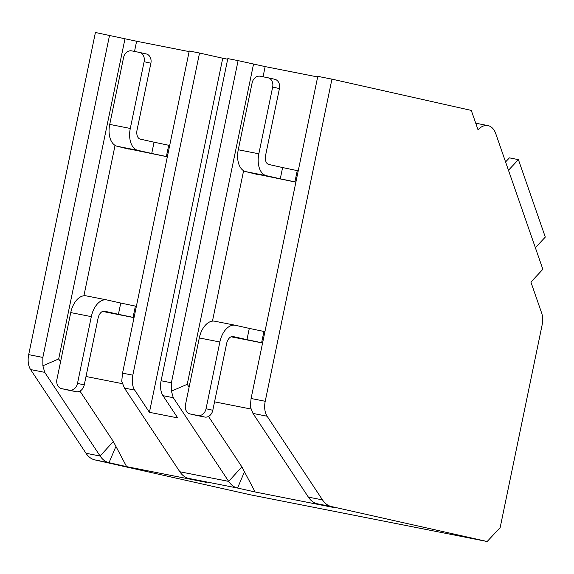 <?xml version="1.0" encoding="UTF-8"?>
<svg xmlns="http://www.w3.org/2000/svg" width="574" height="574" viewBox="0 0 574 574"><rect width="100%" height="100%" fill="white"/><g stroke="black" fill="none" stroke-linecap="round" stroke-linejoin="round"><path stroke-width="0.86" d="M487.161 541.512L331.406 506.555A32.854 19.817 -78.8 0 1 322.509 499.904L267.111 416.215A16.424 9.909 -78.8 0 1 265.224 401.291L331.937 79.14L471.29 110.416L478.013 129.774A21.353 12.879 -78.8 0 1 487.972 125.606A21.353 12.879 -78.8 0 1 495.793 133.764L542.861 269.299L530.907 282.092L541.641 312.988A16.424 9.909 -78.8 0 1 542.114 324.999L500.162 527.592L487.161 541.512L250.637 494.86L94.882 459.903A32.854 19.817 -78.8 0 1 85.992 453.252L30.594 369.57A16.424 9.909 -78.8 0 1 28.7 354.639L95.413 32.488L136.619 41.249L134.51 51.438M199.537 53.023L222.741 58.232L149.419 412.319L134.711 390.105A16.424 9.909 -78.8 0 1 132.824 375.174L199.537 53.023L189.248 51L122.535 373.143L121.738 381.33L124.429 388.074L179.827 471.756A32.854 19.817 101.2 0 0 188.724 478.415L206.31 482.361L126.617 466.64L109.024 462.694A32.854 19.817 -78.8 0 1 100.127 456.043L44.729 372.354L42.885 365.781L42.842 357.43L109.555 35.279M331.937 79.14L317.795 76.349L251.082 398.5L250.278 406.679L252.976 413.424L308.367 497.113A32.854 19.817 101.2 0 0 317.264 503.764L334.857 507.717L255.157 491.997L237.564 488.051A32.854 19.817 -78.8 0 1 228.674 481.392L173.276 397.71L171.432 391.131L171.382 382.779L238.095 60.629L265.166 66.598L263.05 76.787M179.827 471.756L228.674 481.392L241.862 466.849L255.157 491.997M505.579 161.954L509.403 157.857L518.401 159.629L545.3 237.084L535.363 247.717M508.471 170.263L518.401 159.629M189.126 51.603L136.619 41.249M317.666 76.959L265.166 66.598M238.095 60.629L227.813 58.605L161.1 380.749A16.424 9.909 -78.8 0 0 162.994 395.68L177.696 417.894L149.419 412.319M227.691 59.208L222.741 58.232M126.617 466.64L113.322 441.492L79.944 391.081M60.564 361.799L58.684 358.951L42.885 365.781M58.684 358.951L125.017 38.645M115.058 145.373L83.912 295.761M86.014 376.494L122.37 383.669M129.136 148.953L167.343 156.795M102.545 311.431L134.029 317.644M241.862 466.849L208.491 416.43M214.554 401.843L250.917 409.018M189.104 387.149L187.224 384.307L171.432 391.131M187.224 384.307L253.557 63.994M243.598 170.722L212.459 321.117M257.683 174.302L295.883 182.152M231.085 336.787L262.576 342.994M238.267 149.749L258.838 153.803L272.664 87.054A8.215 6.551 -77.4 0 0 268.029 77.777A8.215 6.551 -77.4 0 0 267.9 77.748L260.187 76.227A8.215 6.551 -77.4 0 0 252.094 83L238.267 149.749A19.71 11.889 -78.8 0 0 245.88 171.655L257.64 174.525M298.229 170.837L297.246 170.614L294.914 181.872L280.277 178.815L282.609 167.558L297.246 170.614M268.166 77.806L274.666 79.262A8.215 6.551 102.6 0 1 274.803 79.291A8.215 6.551 102.6 0 1 279.43 88.575L265.604 155.324A8.215 4.958 -78.8 0 0 268.776 164.451L282.609 167.558M258.838 153.803A19.71 11.889 101.2 0 0 266.444 175.709L280.277 178.815M206.044 408.745L219.864 341.996L199.3 337.942L185.474 404.692A8.215 6.551 -77.4 0 0 190.102 413.969A8.215 6.551 -77.4 0 0 190.238 413.998L197.951 415.519A8.215 6.551 -77.4 0 0 206.044 408.745L212.811 410.267L226.637 343.517A8.215 4.958 -78.8 0 1 233.058 336.543A8.215 4.958 -78.8 0 1 233.137 336.558L246.964 339.657L249.295 328.4L263.94 331.463L261.608 342.721L246.964 339.657M249.295 328.4L235.469 325.3A19.71 11.889 101.2 0 0 235.283 325.257A19.71 11.889 101.2 0 0 219.864 341.996M190.238 413.998L197.004 415.519A8.215 6.551 102.6 0 1 196.875 415.49A8.215 6.551 102.6 0 1 196.738 415.461M197.004 415.519L204.717 417.04A8.215 6.551 102.6 0 0 212.811 410.267M295.897 182.094L294.914 181.872M199.3 337.942A19.71 11.889 -78.8 0 1 214.719 321.203A19.71 11.889 -78.8 0 1 214.898 321.239M262.583 342.936L261.608 342.721M264.915 331.679L263.94 331.463M109.727 124.4L130.291 128.454L144.117 61.705A8.215 6.551 -77.4 0 0 139.489 52.421A8.215 6.551 -77.4 0 0 139.353 52.392L131.64 50.871A8.215 6.551 -77.4 0 0 123.553 57.644L109.727 124.4A19.71 11.889 -78.8 0 0 117.333 146.305L129.093 149.168M169.682 145.48L168.706 145.265L166.374 156.523L151.73 153.466L154.062 142.201L168.706 145.265M139.618 52.449L146.126 53.913A8.215 6.551 102.6 0 1 146.255 53.942A8.215 6.551 102.6 0 1 150.883 63.219L137.064 129.975A8.215 4.958 -78.8 0 0 140.235 139.102L154.062 142.201M130.291 128.454A19.71 11.889 101.2 0 0 137.904 150.359L151.73 153.466M77.497 383.396L91.323 316.64L70.753 312.586L56.934 379.335A8.215 6.551 -77.4 0 0 61.562 388.62A8.215 6.551 -77.4 0 0 61.691 388.648L69.404 390.169A8.215 6.551 -77.4 0 0 77.497 383.396L84.27 384.91L98.089 318.161A8.215 4.958 -78.8 0 1 104.518 311.187A8.215 4.958 -78.8 0 1 104.59 311.208L118.423 314.308L120.755 303.05L135.392 306.107L133.06 317.365L118.423 314.308M120.755 303.05L106.922 299.944A19.71 11.889 101.2 0 0 106.742 299.908A19.71 11.889 101.2 0 0 91.323 316.64M61.691 388.648L68.464 390.169A8.215 6.551 102.6 0 1 68.328 390.141A8.215 6.551 102.6 0 1 68.198 390.105M68.464 390.169L76.177 391.69A8.215 6.551 102.6 0 0 84.27 384.91M167.35 156.745L166.374 156.523M70.753 312.586A19.71 11.889 -78.8 0 1 86.172 295.854A19.71 11.889 -78.8 0 1 86.358 295.89M134.043 317.587L133.06 317.365M136.375 306.329L135.392 306.107M244.581 471.498L237.564 488.051L188.724 478.415M116.041 446.149L109.024 462.694L94.882 459.903M331.406 506.555L317.264 503.764M113.322 441.492L100.127 456.043L85.992 453.252M322.509 499.904L308.367 497.113M44.729 372.354L30.594 369.57M267.111 416.215L252.976 413.424M173.276 397.71L162.994 395.68M134.711 390.105L124.429 388.074M42.842 357.43L28.7 354.639M265.224 401.291L251.082 398.5M132.824 375.174L122.535 373.143M171.382 382.779L161.1 380.749M272.664 87.054L279.43 88.575M245.88 171.655L266.444 175.709M197.951 415.519L204.717 417.04M144.117 61.705L150.883 63.219M117.333 146.305L137.904 150.359M69.404 390.169L76.177 391.69M487.972 125.606L475.724 123.188M268.029 77.777L274.803 79.291M190.102 413.969L196.875 415.49M235.283 325.257L214.719 321.203M139.489 52.421L146.255 53.942M61.562 388.62L68.328 390.141M106.742 299.908L86.172 295.854"/></g></svg>
